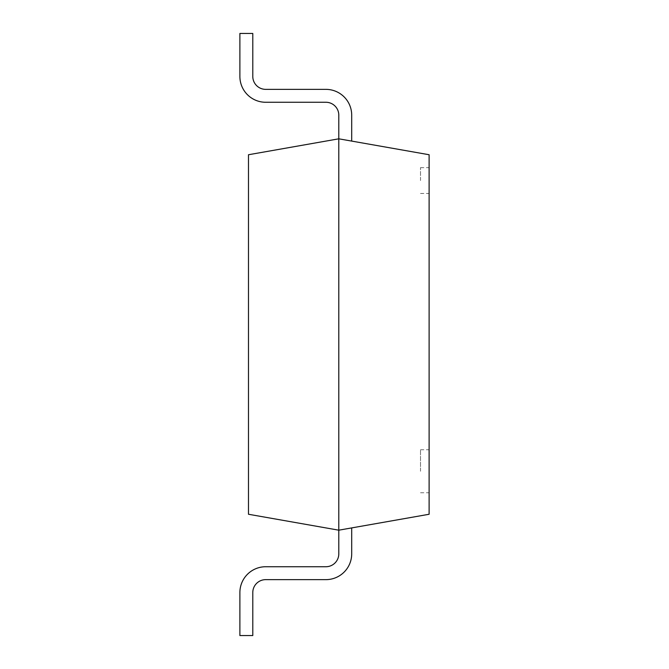 <?xml version="1.0" encoding="UTF-8"?>
<svg xmlns="http://www.w3.org/2000/svg" width="669" height="669" viewBox="0 0 669 669"><rect width="100%" height="100%" fill="white"/><g stroke="black" fill="none" stroke-linecap="round" stroke-linejoin="round"><path stroke-width="0.5" stroke-dasharray="3.35 2.51" d="M252.79 76.458L252.79 33.45L252.79 76.458L252.79 33.45L252.79 76.458L252.79 33.45L252.79 76.458L252.79 33.45L239.887 33.45L239.887 76.458A25.807 25.807 0 0 0 265.685 102.265L325.895 102.265A12.903 12.903 0 0 1 338.798 115.16L338.798 138.817L351.702 141.092L351.702 115.16A25.807 25.807 0 0 0 325.895 89.362L265.685 89.362A12.903 12.903 0 0 1 252.79 76.458L252.79 33.45L239.887 33.45L239.887 76.458A25.807 25.807 0 0 0 265.685 102.265L325.895 102.265A12.903 12.903 0 0 1 338.798 115.16L338.798 138.817L351.702 141.092L351.702 115.16A25.807 25.807 0 0 0 325.895 89.362L265.685 89.362A12.903 12.903 0 0 1 252.79 76.458L252.79 33.45L239.887 33.45L239.887 76.458A25.807 25.807 0 0 0 265.685 102.265L325.895 102.265A12.903 12.903 0 0 1 338.798 115.16L338.798 138.817L351.702 141.092L351.702 115.16A25.807 25.807 0 0 0 325.895 89.362L265.685 89.362A12.903 12.903 0 0 1 252.79 76.458L252.79 33.45L239.887 33.45L239.887 76.458A25.807 25.807 0 0 0 265.685 102.265L325.895 102.265A12.903 12.903 0 0 1 338.798 115.16L338.798 138.817L351.702 141.092L351.702 115.16A25.807 25.807 0 0 0 325.895 89.362L265.685 89.362A12.903 12.903 0 0 1 252.79 76.458L252.79 33.45L239.887 33.45L239.887 76.458A25.807 25.807 0 0 0 265.685 102.265L325.895 102.265A12.903 12.903 0 0 1 338.798 115.16L338.798 138.817L351.702 141.092L351.702 115.16A25.807 25.807 0 0 0 325.895 89.362L265.685 89.362A12.903 12.903 0 0 1 252.79 76.458L252.79 33.45L239.887 33.45L239.887 76.458A25.807 25.807 0 0 0 265.685 102.265L325.895 102.265A12.903 12.903 0 0 1 338.798 115.16L338.798 138.817L351.702 141.092L351.702 115.16A25.807 25.807 0 0 0 325.895 89.362L265.685 89.362A12.903 12.903 0 0 1 252.79 76.458L252.79 33.45L239.887 33.45L239.887 76.458A25.807 25.807 0 0 0 265.685 102.265L325.895 102.265A12.903 12.903 0 0 1 338.798 115.16L338.798 138.817L351.702 141.092L351.702 115.16A25.807 25.807 0 0 0 325.895 89.362L265.685 89.362A12.903 12.903 0 0 1 252.79 76.458L252.79 33.45L239.887 33.45L239.887 76.458A25.807 25.807 0 0 0 265.685 102.265L325.895 102.265A12.903 12.903 0 0 1 338.798 115.16L338.798 138.817L351.702 141.092L351.702 115.16A25.807 25.807 0 0 0 325.895 89.362L265.685 89.362A12.903 12.903 0 0 1 252.79 76.458L252.79 33.45L239.887 33.45M351.702 115.16A25.807 25.807 0 0 0 325.895 89.362A25.807 25.807 0 0 1 351.702 115.16A25.807 25.807 0 0 0 325.895 89.362A25.807 25.807 0 0 1 351.702 115.16A25.807 25.807 0 0 0 325.895 89.362A25.807 25.807 0 0 1 351.702 115.16A25.807 25.807 0 0 0 325.895 89.362L265.685 89.362M338.798 115.16L338.798 138.817L338.798 115.16L338.798 138.817L338.798 115.16L338.798 138.817L338.798 115.16L338.798 138.817L351.702 141.092L338.798 138.817L351.702 141.092L338.798 138.817L351.702 141.092L338.798 138.817L351.702 141.092L338.798 138.817L248.483 154.74L248.483 514.26L338.798 530.183L351.702 527.908L351.702 553.84A25.807 25.807 0 0 1 325.895 579.638L265.685 579.638A12.903 12.903 0 0 0 252.79 592.542L252.79 635.55L239.887 635.55L239.887 592.542A25.807 25.807 0 0 1 265.685 566.735L325.895 566.735A12.903 12.903 0 0 0 338.798 553.84L338.798 530.183L351.702 527.908L351.702 553.84A25.807 25.807 0 0 1 325.895 579.638L265.685 579.638A12.903 12.903 0 0 0 252.79 592.542L252.79 635.55L239.887 635.55L239.887 592.542A25.807 25.807 0 0 1 265.685 566.735L325.895 566.735A12.903 12.903 0 0 0 338.798 553.84L338.798 530.183L351.702 527.908L351.702 553.84A25.807 25.807 0 0 1 325.895 579.638L265.685 579.638A12.903 12.903 0 0 0 252.79 592.542L252.79 635.55L239.887 635.55L239.887 592.542A25.807 25.807 0 0 1 265.685 566.735L325.895 566.735A12.903 12.903 0 0 0 338.798 553.84L338.798 530.183L351.702 527.908L351.702 553.84A25.807 25.807 0 0 1 325.895 579.638L265.685 579.638A12.903 12.903 0 0 0 252.79 592.542L252.79 635.55L239.887 635.55L239.887 592.542A25.807 25.807 0 0 1 265.685 566.735L325.895 566.735A12.903 12.903 0 0 0 338.798 553.84L338.798 530.183L351.702 527.908L351.702 553.84A25.807 25.807 0 0 1 325.895 579.638L265.685 579.638A12.903 12.903 0 0 0 252.79 592.542L252.79 635.55L239.887 635.55L239.887 592.542A25.807 25.807 0 0 1 265.685 566.735L325.895 566.735A12.903 12.903 0 0 0 338.798 553.84L338.798 530.183L351.702 527.908L351.702 553.84A25.807 25.807 0 0 1 325.895 579.638L265.685 579.638A12.903 12.903 0 0 0 252.79 592.542L252.79 635.55L239.887 635.55L239.887 592.542A25.807 25.807 0 0 1 265.685 566.735L325.895 566.735A12.903 12.903 0 0 0 338.798 553.84L338.798 530.183L351.702 527.908L351.702 553.84A25.807 25.807 0 0 1 325.895 579.638L265.685 579.638A12.903 12.903 0 0 0 252.79 592.542L252.79 635.55L239.887 635.55L239.887 592.542A25.807 25.807 0 0 1 265.685 566.735L325.895 566.735A12.903 12.903 0 0 0 338.798 553.84L338.798 530.183L351.702 527.908L351.702 553.84A25.807 25.807 0 0 1 325.895 579.638L265.685 579.638A12.903 12.903 0 0 0 252.79 592.542L252.79 635.55L239.887 635.55L239.887 592.542A25.807 25.807 0 0 1 265.685 566.735L325.895 566.735A12.903 12.903 0 0 0 338.798 553.84L338.798 530.183L429.113 514.26L429.113 154.74L338.798 138.817L338.798 553.84M239.887 76.458A25.807 25.807 0 0 0 265.685 102.265A25.807 25.807 0 0 1 239.887 76.458A25.807 25.807 0 0 0 265.685 102.265A25.807 25.807 0 0 1 239.887 76.458A25.807 25.807 0 0 0 265.685 102.265A25.807 25.807 0 0 1 239.887 76.458A25.807 25.807 0 0 0 265.685 102.265L325.895 102.265M252.79 592.542L252.79 635.55L252.79 592.542L252.79 635.55L252.79 592.542L252.79 635.55L252.79 592.542L252.79 635.55L239.887 635.55M351.702 553.84A25.807 25.807 0 0 1 325.895 579.638A25.807 25.807 0 0 0 351.702 553.84A25.807 25.807 0 0 1 325.895 579.638A25.807 25.807 0 0 0 351.702 553.84A25.807 25.807 0 0 1 325.895 579.638A25.807 25.807 0 0 0 351.702 553.84A25.807 25.807 0 0 1 325.895 579.638L265.685 579.638M239.887 592.542A25.807 25.807 0 0 1 265.685 566.735A25.807 25.807 0 0 0 239.887 592.542A25.807 25.807 0 0 1 265.685 566.735A25.807 25.807 0 0 0 239.887 592.542A25.807 25.807 0 0 1 265.685 566.735A25.807 25.807 0 0 0 239.887 592.542A25.807 25.807 0 0 1 265.685 566.735L325.895 566.735M429.113 180.546L429.113 167.643L429.113 180.546M420.517 180.546L420.517 167.643L420.517 180.546M429.113 471.252L429.113 449.744L429.113 471.252M420.517 471.252L420.517 449.744L420.517 471.252M420.517 167.643L429.113 167.643M420.517 449.744L429.113 449.744M420.517 492.752L429.113 492.752M420.517 193.45L429.113 193.45"/><path stroke-width="1" d="M351.702 115.16L351.702 141.092L351.702 115.16A25.807 25.807 0 0 0 325.895 89.362L265.685 89.362A12.903 12.903 0 0 1 252.79 76.458L252.79 33.45L239.887 33.45L239.887 76.458A25.807 25.807 0 0 0 265.685 102.265L325.895 102.265A12.903 12.903 0 0 1 338.798 115.16L338.798 138.817L429.113 154.74L429.113 514.26L338.798 530.183L248.483 514.26L248.483 154.74L338.798 138.817L338.798 553.84A12.903 12.903 0 0 1 325.895 566.735A12.903 12.903 0 0 0 338.798 553.84A12.903 12.903 0 0 1 325.895 566.735A12.903 12.903 0 0 0 338.798 553.84A12.903 12.903 0 0 1 325.895 566.735A12.903 12.903 0 0 0 338.798 553.84A12.903 12.903 0 0 1 325.895 566.735A12.903 12.903 0 0 0 338.798 553.84M265.685 89.362A12.903 12.903 0 0 1 252.79 76.458A12.903 12.903 0 0 0 265.685 89.362A12.903 12.903 0 0 1 252.79 76.458A12.903 12.903 0 0 0 265.685 89.362A12.903 12.903 0 0 1 252.79 76.458A12.903 12.903 0 0 0 265.685 89.362A12.903 12.903 0 0 1 252.79 76.458M325.895 102.265A12.903 12.903 0 0 1 338.798 115.16A12.903 12.903 0 0 0 325.895 102.265A12.903 12.903 0 0 1 338.798 115.16A12.903 12.903 0 0 0 325.895 102.265A12.903 12.903 0 0 1 338.798 115.16A12.903 12.903 0 0 0 325.895 102.265A12.903 12.903 0 0 1 338.798 115.16M239.887 33.45L239.887 76.458M351.702 553.84L351.702 527.908L351.702 553.84A25.807 25.807 0 0 1 325.895 579.638L265.685 579.638A12.903 12.903 0 0 0 252.79 592.542L252.79 635.55L239.887 635.55L239.887 592.542A25.807 25.807 0 0 1 265.685 566.735L325.895 566.735M265.685 579.638A12.903 12.903 0 0 0 252.79 592.542A12.903 12.903 0 0 1 265.685 579.638A12.903 12.903 0 0 0 252.79 592.542A12.903 12.903 0 0 1 265.685 579.638A12.903 12.903 0 0 0 252.79 592.542A12.903 12.903 0 0 1 265.685 579.638A12.903 12.903 0 0 0 252.79 592.542M239.887 635.55L239.887 592.542"/></g></svg>
